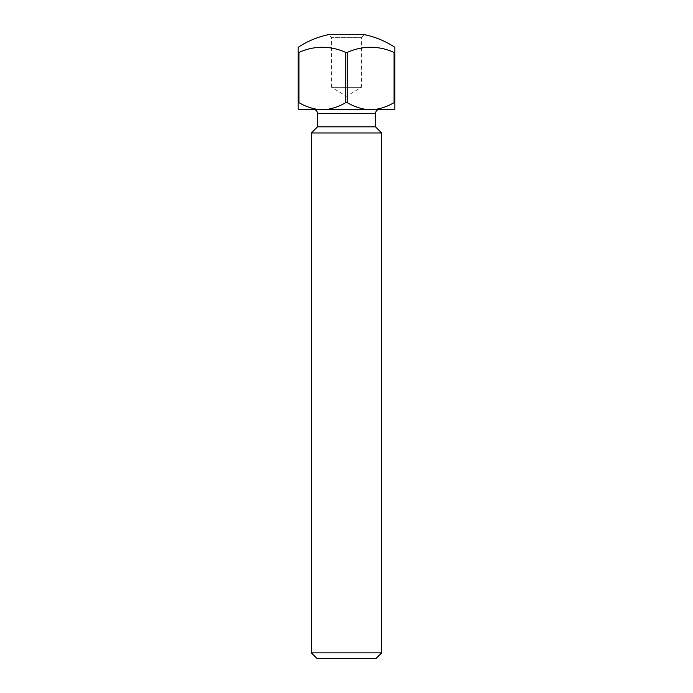 <?xml version="1.0" encoding="UTF-8"?>
<svg xmlns="http://www.w3.org/2000/svg" width="693" height="693" viewBox="0 0 693 693"><rect width="100%" height="100%" fill="white"/><g stroke="black" fill="none" stroke-linecap="round" stroke-linejoin="round"><path stroke-width="0.52" stroke-dasharray="3.46 2.6" d="M331.566 87.292L331.566 37.647L328.569 34.65L364.431 34.65L361.434 37.647L331.566 37.647L361.434 37.647L361.434 87.292L331.566 87.292L361.434 87.292L346.5 96.266L331.566 87.292M379.885 109.251L313.115 109.251L379.885 109.251M347.28 52.425L345.72 52.425L345.72 102.659L347.28 102.659L347.28 52.425A73.371 63.539 90 0 1 394.04 52.425L394.04 102.659L394.819 102.659L394.819 47.28M298.96 52.425L298.181 52.425L298.181 102.659L298.96 102.659L298.96 52.425A73.371 63.539 -90 0 1 345.72 52.425M298.181 47.28L298.181 52.425M394.819 52.425L394.04 52.425M298.181 102.659L298.181 109.251L394.819 109.251L394.819 102.659M376.316 109.251C382.519 108.151 388.426 105.96 394.04 102.659M347.28 102.659C352.876 105.951 358.783 108.151 365.003 109.251M327.997 109.251C334.199 108.151 340.107 105.96 345.72 102.659M298.96 102.659C304.556 105.951 310.464 108.151 316.684 109.251M316.848 658.35L376.152 658.35M381.644 652.858L311.356 652.858M381.644 132.969L311.356 132.969M375.493 126.819L317.507 126.819M317.507 113.643L375.493 113.643"/><path stroke-width="1.04" d="M381.644 652.858L376.152 658.35L316.848 658.35L311.356 652.858L381.644 652.858L381.644 132.969L311.356 132.969L317.507 126.819L375.493 126.819L375.493 113.643L317.507 113.643A4.392 4.392 0 0 0 313.115 109.251M379.885 109.251A4.392 4.392 0 0 0 375.493 113.643M317.507 126.819L317.507 113.643M375.493 126.819L381.644 132.969M311.356 652.858L311.356 132.969M345.72 52.425L347.28 52.425L347.28 102.659L345.72 102.659L345.72 52.425A73.371 63.539 -90 0 0 298.96 52.425L298.96 102.659L298.181 102.659L298.181 47.28A87.855 87.855 0 0 1 328.569 34.65L364.431 34.65A87.855 87.855 0 0 1 394.819 47.28L394.819 102.659L394.04 102.659L394.04 52.425A73.371 63.539 90 0 0 347.28 52.425M298.181 52.425L298.96 52.425M394.04 52.425L394.819 52.425M394.819 102.659L394.819 109.251L298.181 109.251L298.181 102.659M394.04 102.659C388.444 105.951 382.536 108.151 376.316 109.251M316.684 109.251C310.481 108.151 304.574 105.96 298.96 102.659M345.72 102.659C340.124 105.951 334.217 108.151 327.997 109.251M365.003 109.251C358.801 108.151 352.893 105.96 347.28 102.659"/></g></svg>
